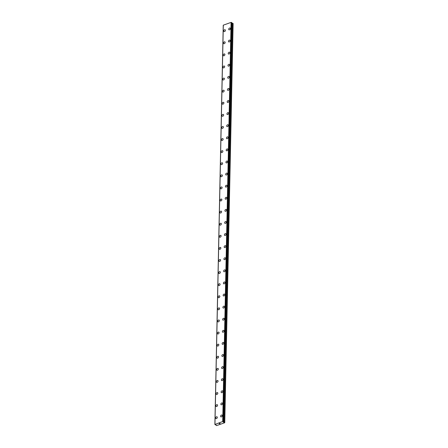 <?xml version="1.0" encoding="UTF-8"?>
<svg xmlns="http://www.w3.org/2000/svg" width="448" height="448" viewBox="0 0 448 448"><rect width="100%" height="100%" fill="white"/><g stroke="black" fill="none" stroke-linecap="round" stroke-linejoin="round"><path stroke-width="0.67" d="M215.841 418.555A1.053 0.728 125.7 0 1 215.6 418.001A1.053 0.728 125.7 0 1 216.143 416.982A1.053 0.728 125.7 0 1 217.067 416.847A1.053 0.728 125.7 0 1 217.308 417.402A1.053 0.728 125.7 0 1 216.765 418.426A1.053 0.728 125.7 0 1 215.841 418.555A1.053 0.728 125.7 0 1 215.606 418.001A1.053 0.728 125.7 0 1 216.143 416.982A1.053 0.728 125.7 0 1 217.073 416.847M216.093 406.459A1.053 0.728 125.7 0 1 215.858 405.905A1.053 0.728 125.7 0 1 216.401 404.886A1.053 0.728 125.7 0 1 217.325 404.751A1.053 0.728 125.7 0 1 217.566 405.311A1.053 0.728 125.7 0 1 217.022 406.33A1.053 0.728 125.7 0 1 216.093 406.459A1.053 0.728 125.7 0 1 215.858 405.905A1.053 0.728 125.7 0 1 216.401 404.886A1.053 0.728 125.7 0 1 217.325 404.751M216.35 394.369A1.053 0.728 125.7 0 1 216.11 393.809A1.053 0.728 125.7 0 1 216.653 392.79A1.053 0.728 125.7 0 1 217.577 392.661A1.053 0.728 125.7 0 1 217.818 393.215A1.053 0.728 125.7 0 1 217.274 394.234A1.053 0.728 125.7 0 1 216.35 394.369A1.053 0.728 125.7 0 1 216.11 393.809A1.053 0.728 125.7 0 1 216.653 392.79A1.053 0.728 125.7 0 1 217.577 392.661M216.602 382.273A1.053 0.728 125.7 0 1 216.362 381.713A1.053 0.728 125.7 0 1 216.905 380.699A1.053 0.728 125.7 0 1 217.829 380.565A1.053 0.728 125.7 0 1 218.07 381.119A1.053 0.728 125.7 0 1 217.526 382.138A1.053 0.728 125.7 0 1 216.602 382.273A1.053 0.728 125.7 0 1 216.362 381.718A1.053 0.728 125.7 0 1 216.905 380.694A1.053 0.728 125.7 0 1 217.829 380.565M216.854 370.177A1.053 0.728 125.7 0 1 216.614 369.622A1.053 0.728 125.7 0 1 217.157 368.603A1.053 0.728 125.7 0 1 218.086 368.469A1.053 0.728 125.7 0 1 218.322 369.023A1.053 0.728 125.7 0 1 217.778 370.048A1.053 0.728 125.7 0 1 216.854 370.177A1.053 0.728 125.7 0 1 216.619 369.622A1.053 0.728 125.7 0 1 217.157 368.603A1.053 0.728 125.7 0 1 218.081 368.469M217.106 358.081A1.053 0.728 125.7 0 1 216.871 357.526A1.053 0.728 125.7 0 1 217.414 356.507A1.053 0.728 125.7 0 1 218.338 356.373A1.053 0.728 125.7 0 1 218.574 356.933A1.053 0.728 125.7 0 1 218.036 357.952A1.053 0.728 125.7 0 1 217.106 358.081A1.053 0.728 125.7 0 1 216.871 357.526A1.053 0.728 125.7 0 1 217.409 356.507A1.053 0.728 125.7 0 1 218.338 356.373M217.364 345.99A1.053 0.728 125.7 0 1 217.123 345.43A1.053 0.728 125.7 0 1 217.666 344.411A1.053 0.728 125.7 0 1 218.59 344.282A1.053 0.728 125.7 0 1 218.831 344.837A1.053 0.728 125.7 0 1 218.288 345.856A1.053 0.728 125.7 0 1 217.364 345.99A1.053 0.728 125.7 0 1 217.123 345.43A1.053 0.728 125.7 0 1 217.666 344.411A1.053 0.728 125.7 0 1 218.59 344.282M217.616 333.894A1.053 0.728 125.7 0 1 217.375 333.34A1.053 0.728 125.7 0 1 217.918 332.321A1.053 0.728 125.7 0 1 218.842 332.186A1.053 0.728 125.7 0 1 219.083 332.741A1.053 0.728 125.7 0 1 218.54 333.76A1.053 0.728 125.7 0 1 217.616 333.894A1.053 0.728 125.7 0 1 217.375 333.34A1.053 0.728 125.7 0 1 217.918 332.315A1.053 0.728 125.7 0 1 218.842 332.186M217.633 321.244A1.053 0.728 125.7 0 1 218.17 320.225A1.053 0.728 125.7 0 1 219.1 320.09A1.053 0.728 125.7 0 1 219.335 320.645A1.053 0.728 125.7 0 1 218.792 321.67A1.053 0.728 125.7 0 1 217.868 321.798A1.053 0.728 125.7 0 1 217.633 321.244M217.868 321.798A1.053 0.728 125.7 0 1 217.627 321.244A1.053 0.728 125.7 0 1 218.17 320.225A1.053 0.728 125.7 0 1 219.094 320.09M218.12 309.702A1.053 0.728 125.7 0 1 217.885 309.148A1.053 0.728 125.7 0 1 218.428 308.129A1.053 0.728 125.7 0 1 219.352 307.994A1.053 0.728 125.7 0 1 219.587 308.554A1.053 0.728 125.7 0 1 219.05 309.574A1.053 0.728 125.7 0 1 218.12 309.702A1.053 0.728 125.7 0 1 217.885 309.148A1.053 0.728 125.7 0 1 218.422 308.129A1.053 0.728 125.7 0 1 219.352 307.994M218.378 297.612A1.053 0.728 125.7 0 1 218.137 297.052A1.053 0.728 125.7 0 1 218.68 296.033A1.053 0.728 125.7 0 1 219.604 295.904A1.053 0.728 125.7 0 1 219.845 296.458A1.053 0.728 125.7 0 1 219.302 297.478A1.053 0.728 125.7 0 1 218.378 297.612A1.053 0.728 125.7 0 1 218.137 297.052A1.053 0.728 125.7 0 1 218.68 296.033A1.053 0.728 125.7 0 1 219.604 295.904M218.63 285.516A1.053 0.728 125.7 0 1 218.389 284.962A1.053 0.728 125.7 0 1 218.932 283.942A1.053 0.728 125.7 0 1 219.856 283.808A1.053 0.728 125.7 0 1 220.097 284.362A1.053 0.728 125.7 0 1 219.554 285.382A1.053 0.728 125.7 0 1 218.63 285.516A1.053 0.728 125.7 0 1 218.389 284.962A1.053 0.728 125.7 0 1 218.932 283.937A1.053 0.728 125.7 0 1 219.856 283.808M218.882 273.42A1.053 0.728 125.7 0 1 218.641 272.866A1.053 0.728 125.7 0 1 219.184 271.846A1.053 0.728 125.7 0 1 220.108 271.712A1.053 0.728 125.7 0 1 220.349 272.266A1.053 0.728 125.7 0 1 219.806 273.291A1.053 0.728 125.7 0 1 218.882 273.42A1.053 0.728 125.7 0 1 218.646 272.866A1.053 0.728 125.7 0 1 219.184 271.846A1.053 0.728 125.7 0 1 220.108 271.712M219.134 261.324A1.053 0.728 125.7 0 1 218.898 260.77A1.053 0.728 125.7 0 1 219.442 259.75A1.053 0.728 125.7 0 1 220.366 259.616A1.053 0.728 125.7 0 1 220.601 260.176A1.053 0.728 125.7 0 1 220.063 261.195A1.053 0.728 125.7 0 1 219.134 261.324A1.053 0.728 125.7 0 1 218.898 260.77A1.053 0.728 125.7 0 1 219.436 259.75A1.053 0.728 125.7 0 1 220.366 259.616M219.391 249.234A1.053 0.728 125.7 0 1 219.15 248.674A1.053 0.728 125.7 0 1 219.694 247.654A1.053 0.728 125.7 0 1 220.618 247.526A1.053 0.728 125.7 0 1 220.858 248.08A1.053 0.728 125.7 0 1 220.315 249.099A1.053 0.728 125.7 0 1 219.391 249.234A1.053 0.728 125.7 0 1 219.15 248.674A1.053 0.728 125.7 0 1 219.694 247.654A1.053 0.728 125.7 0 1 220.618 247.526M219.643 237.138A1.053 0.728 125.7 0 1 219.402 236.583A1.053 0.728 125.7 0 1 219.946 235.564A1.053 0.728 125.7 0 1 220.87 235.43A1.053 0.728 125.7 0 1 221.11 235.984A1.053 0.728 125.7 0 1 220.567 237.003A1.053 0.728 125.7 0 1 219.643 237.138A1.053 0.728 125.7 0 1 219.402 236.583A1.053 0.728 125.7 0 1 219.946 235.558A1.053 0.728 125.7 0 1 220.87 235.43M219.895 225.042A1.053 0.728 125.7 0 1 219.654 224.487A1.053 0.728 125.7 0 1 220.198 223.468A1.053 0.728 125.7 0 1 221.122 223.334A1.053 0.728 125.7 0 1 221.362 223.888A1.053 0.728 125.7 0 1 220.819 224.913A1.053 0.728 125.7 0 1 219.895 225.042A1.053 0.728 125.7 0 1 219.66 224.487A1.053 0.728 125.7 0 1 220.198 223.468A1.053 0.728 125.7 0 1 221.122 223.334M220.147 212.946A1.053 0.728 125.7 0 1 219.912 212.391A1.053 0.728 125.7 0 1 220.455 211.372A1.053 0.728 125.7 0 1 221.379 211.238A1.053 0.728 125.7 0 1 221.614 211.798A1.053 0.728 125.7 0 1 221.071 212.817A1.053 0.728 125.7 0 1 220.147 212.946A1.053 0.728 125.7 0 1 219.912 212.391A1.053 0.728 125.7 0 1 220.45 211.372A1.053 0.728 125.7 0 1 221.379 211.238M220.405 200.855A1.053 0.728 125.7 0 1 220.164 200.295A1.053 0.728 125.7 0 1 220.707 199.276A1.053 0.728 125.7 0 1 221.631 199.147A1.053 0.728 125.7 0 1 221.872 199.702A1.053 0.728 125.7 0 1 221.329 200.721A1.053 0.728 125.7 0 1 220.405 200.855A1.053 0.728 125.7 0 1 220.164 200.295A1.053 0.728 125.7 0 1 220.707 199.276A1.053 0.728 125.7 0 1 221.631 199.147M220.657 188.759A1.053 0.728 125.7 0 1 220.416 188.205A1.053 0.728 125.7 0 1 220.959 187.186A1.053 0.728 125.7 0 1 221.883 187.051A1.053 0.728 125.7 0 1 222.124 187.606A1.053 0.728 125.7 0 1 221.581 188.625A1.053 0.728 125.7 0 1 220.657 188.759A1.053 0.728 125.7 0 1 220.416 188.205A1.053 0.728 125.7 0 1 220.959 187.18A1.053 0.728 125.7 0 1 221.883 187.051M220.909 176.663A1.053 0.728 125.7 0 1 220.668 176.109A1.053 0.728 125.7 0 1 221.211 175.09A1.053 0.728 125.7 0 1 222.135 174.955A1.053 0.728 125.7 0 1 222.376 175.51A1.053 0.728 125.7 0 1 221.833 176.534A1.053 0.728 125.7 0 1 220.909 176.663A1.053 0.728 125.7 0 1 220.674 176.109A1.053 0.728 125.7 0 1 221.211 175.09A1.053 0.728 125.7 0 1 222.135 174.955M221.161 164.573A1.053 0.728 125.7 0 1 220.926 164.013A1.053 0.728 125.7 0 1 221.469 162.994A1.053 0.728 125.7 0 1 222.393 162.859A1.053 0.728 125.7 0 1 222.628 163.419A1.053 0.728 125.7 0 1 222.085 164.438A1.053 0.728 125.7 0 1 221.161 164.567A1.053 0.728 125.7 0 1 220.92 164.013A1.053 0.728 125.7 0 1 221.463 162.994A1.053 0.728 125.7 0 1 222.393 162.859M221.418 152.477A1.053 0.728 125.7 0 1 221.178 151.917A1.053 0.728 125.7 0 1 221.721 150.898A1.053 0.728 125.7 0 1 222.645 150.769A1.053 0.728 125.7 0 1 222.886 151.323A1.053 0.728 125.7 0 1 222.342 152.342A1.053 0.728 125.7 0 1 221.418 152.477A1.053 0.728 125.7 0 1 221.178 151.922A1.053 0.728 125.7 0 1 221.721 150.898A1.053 0.728 125.7 0 1 222.645 150.769M221.67 140.381A1.053 0.728 125.7 0 1 221.43 139.826A1.053 0.728 125.7 0 1 221.973 138.807A1.053 0.728 125.7 0 1 222.897 138.673A1.053 0.728 125.7 0 1 223.138 139.227A1.053 0.728 125.7 0 1 222.594 140.246A1.053 0.728 125.7 0 1 221.67 140.381A1.053 0.728 125.7 0 1 221.43 139.826A1.053 0.728 125.7 0 1 221.973 138.802A1.053 0.728 125.7 0 1 222.897 138.673M221.922 128.285A1.053 0.728 125.7 0 1 221.682 127.73A1.053 0.728 125.7 0 1 222.225 126.711A1.053 0.728 125.7 0 1 223.149 126.577A1.053 0.728 125.7 0 1 223.39 127.131A1.053 0.728 125.7 0 1 222.846 128.156A1.053 0.728 125.7 0 1 221.922 128.285A1.053 0.728 125.7 0 1 221.682 127.73A1.053 0.728 125.7 0 1 222.225 126.711A1.053 0.728 125.7 0 1 223.149 126.577M222.174 116.189A1.053 0.728 125.7 0 1 221.934 115.634A1.053 0.728 125.7 0 1 222.477 114.615A1.053 0.728 125.7 0 1 223.406 114.481A1.053 0.728 125.7 0 1 223.642 115.041A1.053 0.728 125.7 0 1 223.098 116.06A1.053 0.728 125.7 0 1 222.174 116.189A1.053 0.728 125.7 0 1 221.939 115.634A1.053 0.728 125.7 0 1 222.477 114.615A1.053 0.728 125.7 0 1 223.401 114.481M222.426 104.098A1.053 0.728 125.7 0 1 222.191 103.538A1.053 0.728 125.7 0 1 222.734 102.519A1.053 0.728 125.7 0 1 223.658 102.39A1.053 0.728 125.7 0 1 223.899 102.945A1.053 0.728 125.7 0 1 223.356 103.964A1.053 0.728 125.7 0 1 222.426 104.098A1.053 0.728 125.7 0 1 222.191 103.544A1.053 0.728 125.7 0 1 222.734 102.519A1.053 0.728 125.7 0 1 223.658 102.39M222.684 92.002A1.053 0.728 125.7 0 1 222.443 91.448A1.053 0.728 125.7 0 1 222.986 90.429A1.053 0.728 125.7 0 1 223.91 90.294A1.053 0.728 125.7 0 1 224.151 90.849A1.053 0.728 125.7 0 1 223.608 91.868A1.053 0.728 125.7 0 1 222.684 92.002A1.053 0.728 125.7 0 1 222.443 91.448A1.053 0.728 125.7 0 1 222.986 90.423A1.053 0.728 125.7 0 1 223.91 90.294M222.936 79.906A1.053 0.728 125.7 0 1 222.695 79.352A1.053 0.728 125.7 0 1 223.238 78.333A1.053 0.728 125.7 0 1 224.162 78.198A1.053 0.728 125.7 0 1 224.403 78.753A1.053 0.728 125.7 0 1 223.86 79.778A1.053 0.728 125.7 0 1 222.936 79.906A1.053 0.728 125.7 0 1 222.695 79.352A1.053 0.728 125.7 0 1 223.238 78.333A1.053 0.728 125.7 0 1 224.162 78.198M222.953 67.256A1.053 0.728 125.7 0 1 223.49 66.237A1.053 0.728 125.7 0 1 224.42 66.102A1.053 0.728 125.7 0 1 224.655 66.662A1.053 0.728 125.7 0 1 224.112 67.682A1.053 0.728 125.7 0 1 223.188 67.81A1.053 0.728 125.7 0 1 222.953 67.256M223.188 67.81A1.053 0.728 125.7 0 1 222.947 67.256A1.053 0.728 125.7 0 1 223.49 66.237A1.053 0.728 125.7 0 1 224.414 66.102M223.44 55.72A1.053 0.728 125.7 0 1 223.205 55.16A1.053 0.728 125.7 0 1 223.748 54.141A1.053 0.728 125.7 0 1 224.672 54.012A1.053 0.728 125.7 0 1 224.907 54.566A1.053 0.728 125.7 0 1 224.37 55.586A1.053 0.728 125.7 0 1 223.44 55.72A1.053 0.728 125.7 0 1 223.205 55.166A1.053 0.728 125.7 0 1 223.742 54.141A1.053 0.728 125.7 0 1 224.672 54.012M223.698 43.624A1.053 0.728 125.7 0 1 223.457 43.07A1.053 0.728 125.7 0 1 224 42.05A1.053 0.728 125.7 0 1 224.924 41.916A1.053 0.728 125.7 0 1 225.165 42.47A1.053 0.728 125.7 0 1 224.622 43.49A1.053 0.728 125.7 0 1 223.698 43.624A1.053 0.728 125.7 0 1 223.457 43.07A1.053 0.728 125.7 0 1 224 42.045A1.053 0.728 125.7 0 1 224.924 41.916M223.95 31.528A1.053 0.728 125.7 0 1 223.709 30.974A1.053 0.728 125.7 0 1 224.252 29.954A1.053 0.728 125.7 0 1 225.176 29.82A1.053 0.728 125.7 0 1 225.417 30.38A1.053 0.728 125.7 0 1 224.874 31.399A1.053 0.728 125.7 0 1 223.95 31.528A1.053 0.728 125.7 0 1 223.709 30.974A1.053 0.728 125.7 0 1 224.252 29.954A1.053 0.728 125.7 0 1 225.176 29.82M220.853 416.808A1.053 0.728 125.7 0 1 220.612 416.254A1.053 0.728 125.7 0 1 221.155 415.234A1.053 0.728 125.7 0 1 222.079 415.1A1.053 0.728 125.7 0 1 222.314 415.66A1.053 0.728 125.7 0 1 221.777 416.679A1.053 0.728 125.7 0 1 220.847 416.808A1.053 0.728 125.7 0 1 220.612 416.254A1.053 0.728 125.7 0 1 221.15 415.234A1.053 0.728 125.7 0 1 222.079 415.1M221.105 404.712A1.053 0.728 125.7 0 1 220.864 404.158A1.053 0.728 125.7 0 1 221.407 403.138A1.053 0.728 125.7 0 1 222.331 403.01A1.053 0.728 125.7 0 1 222.572 403.564A1.053 0.728 125.7 0 1 222.029 404.583A1.053 0.728 125.7 0 1 221.105 404.712A1.053 0.728 125.7 0 1 220.864 404.158A1.053 0.728 125.7 0 1 221.407 403.138A1.053 0.728 125.7 0 1 222.331 403.004M221.357 392.622A1.053 0.728 125.7 0 1 221.116 392.062A1.053 0.728 125.7 0 1 221.659 391.042A1.053 0.728 125.7 0 1 222.583 390.914A1.053 0.728 125.7 0 1 222.824 391.468A1.053 0.728 125.7 0 1 222.281 392.487A1.053 0.728 125.7 0 1 221.357 392.622A1.053 0.728 125.7 0 1 221.116 392.067A1.053 0.728 125.7 0 1 221.659 391.042A1.053 0.728 125.7 0 1 222.583 390.914M221.609 380.526A1.053 0.728 125.7 0 1 221.368 379.971A1.053 0.728 125.7 0 1 221.911 378.946A1.053 0.728 125.7 0 1 222.835 378.818A1.053 0.728 125.7 0 1 223.076 379.372A1.053 0.728 125.7 0 1 222.533 380.391A1.053 0.728 125.7 0 1 221.609 380.526A1.053 0.728 125.7 0 1 221.374 379.971A1.053 0.728 125.7 0 1 221.911 378.952A1.053 0.728 125.7 0 1 222.841 378.818M221.861 368.43A1.053 0.728 125.7 0 1 221.626 367.875A1.053 0.728 125.7 0 1 222.169 366.856A1.053 0.728 125.7 0 1 223.093 366.722A1.053 0.728 125.7 0 1 223.328 367.282A1.053 0.728 125.7 0 1 222.79 368.301A1.053 0.728 125.7 0 1 221.861 368.43A1.053 0.728 125.7 0 1 221.626 367.875A1.053 0.728 125.7 0 1 222.163 366.856A1.053 0.728 125.7 0 1 223.093 366.722M222.118 356.339A1.053 0.728 125.7 0 1 221.878 355.779A1.053 0.728 125.7 0 1 222.421 354.76A1.053 0.728 125.7 0 1 223.345 354.631A1.053 0.728 125.7 0 1 223.586 355.186A1.053 0.728 125.7 0 1 223.042 356.205A1.053 0.728 125.7 0 1 222.118 356.339A1.053 0.728 125.7 0 1 221.878 355.779A1.053 0.728 125.7 0 1 222.421 354.76A1.053 0.728 125.7 0 1 223.345 354.626M222.13 343.689A1.053 0.728 125.7 0 1 222.673 342.67A1.053 0.728 125.7 0 1 223.597 342.535A1.053 0.728 125.7 0 1 223.838 343.09A1.053 0.728 125.7 0 1 223.294 344.109A1.053 0.728 125.7 0 1 222.37 344.243A1.053 0.728 125.7 0 1 222.13 343.689M222.37 344.243A1.053 0.728 125.7 0 1 222.13 343.683A1.053 0.728 125.7 0 1 222.673 342.664A1.053 0.728 125.7 0 1 223.597 342.535M222.622 332.147A1.053 0.728 125.7 0 1 222.382 331.593A1.053 0.728 125.7 0 1 222.925 330.574A1.053 0.728 125.7 0 1 223.849 330.439A1.053 0.728 125.7 0 1 224.09 330.994A1.053 0.728 125.7 0 1 223.546 332.018A1.053 0.728 125.7 0 1 222.622 332.147A1.053 0.728 125.7 0 1 222.387 331.593A1.053 0.728 125.7 0 1 222.925 330.568A1.053 0.728 125.7 0 1 223.849 330.439M222.874 320.051A1.053 0.728 125.7 0 1 222.639 319.497A1.053 0.728 125.7 0 1 223.182 318.478A1.053 0.728 125.7 0 1 224.106 318.343A1.053 0.728 125.7 0 1 224.342 318.903A1.053 0.728 125.7 0 1 223.804 319.922A1.053 0.728 125.7 0 1 222.874 320.051A1.053 0.728 125.7 0 1 222.639 319.497A1.053 0.728 125.7 0 1 223.177 318.478A1.053 0.728 125.7 0 1 224.106 318.343M223.132 307.961A1.053 0.728 125.7 0 1 222.891 307.401A1.053 0.728 125.7 0 1 223.434 306.382A1.053 0.728 125.7 0 1 224.358 306.247A1.053 0.728 125.7 0 1 224.599 306.807A1.053 0.728 125.7 0 1 224.056 307.826A1.053 0.728 125.7 0 1 223.132 307.961A1.053 0.728 125.7 0 1 222.891 307.401A1.053 0.728 125.7 0 1 223.434 306.382A1.053 0.728 125.7 0 1 224.358 306.253M223.384 295.865A1.053 0.728 125.7 0 1 223.143 295.305A1.053 0.728 125.7 0 1 223.686 294.291A1.053 0.728 125.7 0 1 224.61 294.157A1.053 0.728 125.7 0 1 224.851 294.711A1.053 0.728 125.7 0 1 224.308 295.73A1.053 0.728 125.7 0 1 223.384 295.865A1.053 0.728 125.7 0 1 223.143 295.31A1.053 0.728 125.7 0 1 223.686 294.286A1.053 0.728 125.7 0 1 224.61 294.157M223.401 283.214A1.053 0.728 125.7 0 1 223.938 282.195A1.053 0.728 125.7 0 1 224.862 282.061A1.053 0.728 125.7 0 1 225.103 282.615A1.053 0.728 125.7 0 1 224.56 283.64A1.053 0.728 125.7 0 1 223.636 283.769A1.053 0.728 125.7 0 1 223.401 283.214M223.636 283.769A1.053 0.728 125.7 0 1 223.395 283.214A1.053 0.728 125.7 0 1 223.938 282.19A1.053 0.728 125.7 0 1 224.862 282.061M223.888 271.673A1.053 0.728 125.7 0 1 223.653 271.118A1.053 0.728 125.7 0 1 224.196 270.099A1.053 0.728 125.7 0 1 225.12 269.965A1.053 0.728 125.7 0 1 225.355 270.525A1.053 0.728 125.7 0 1 224.812 271.544A1.053 0.728 125.7 0 1 223.888 271.673A1.053 0.728 125.7 0 1 223.653 271.118A1.053 0.728 125.7 0 1 224.19 270.099A1.053 0.728 125.7 0 1 225.12 269.965M224.146 259.582A1.053 0.728 125.7 0 1 223.905 259.022A1.053 0.728 125.7 0 1 224.448 258.003A1.053 0.728 125.7 0 1 225.372 257.874A1.053 0.728 125.7 0 1 225.613 258.429A1.053 0.728 125.7 0 1 225.07 259.448A1.053 0.728 125.7 0 1 224.146 259.582A1.053 0.728 125.7 0 1 223.905 259.022A1.053 0.728 125.7 0 1 224.448 258.003A1.053 0.728 125.7 0 1 225.372 257.869M224.398 247.486A1.053 0.728 125.7 0 1 224.157 246.926A1.053 0.728 125.7 0 1 224.7 245.913A1.053 0.728 125.7 0 1 225.624 245.778A1.053 0.728 125.7 0 1 225.865 246.333A1.053 0.728 125.7 0 1 225.322 247.352A1.053 0.728 125.7 0 1 224.398 247.486A1.053 0.728 125.7 0 1 224.157 246.932A1.053 0.728 125.7 0 1 224.7 245.907A1.053 0.728 125.7 0 1 225.624 245.778M224.65 235.39A1.053 0.728 125.7 0 1 224.409 234.836A1.053 0.728 125.7 0 1 224.952 233.817A1.053 0.728 125.7 0 1 225.876 233.682A1.053 0.728 125.7 0 1 226.117 234.237A1.053 0.728 125.7 0 1 225.574 235.262A1.053 0.728 125.7 0 1 224.65 235.39A1.053 0.728 125.7 0 1 224.414 234.836A1.053 0.728 125.7 0 1 224.952 233.811A1.053 0.728 125.7 0 1 225.876 233.682M224.902 223.294A1.053 0.728 125.7 0 1 224.661 222.74A1.053 0.728 125.7 0 1 225.21 221.721A1.053 0.728 125.7 0 1 226.134 221.586A1.053 0.728 125.7 0 1 226.369 222.146A1.053 0.728 125.7 0 1 225.826 223.166A1.053 0.728 125.7 0 1 224.902 223.294A1.053 0.728 125.7 0 1 224.666 222.74A1.053 0.728 125.7 0 1 225.204 221.721A1.053 0.728 125.7 0 1 226.134 221.586M225.159 211.204A1.053 0.728 125.7 0 1 224.918 210.644A1.053 0.728 125.7 0 1 225.462 209.625A1.053 0.728 125.7 0 1 226.386 209.496A1.053 0.728 125.7 0 1 226.626 210.05A1.053 0.728 125.7 0 1 226.083 211.07A1.053 0.728 125.7 0 1 225.159 211.204A1.053 0.728 125.7 0 1 224.918 210.644A1.053 0.728 125.7 0 1 225.462 209.625A1.053 0.728 125.7 0 1 226.386 209.49M225.411 199.108A1.053 0.728 125.7 0 1 225.17 198.548A1.053 0.728 125.7 0 1 225.714 197.534A1.053 0.728 125.7 0 1 226.638 197.4A1.053 0.728 125.7 0 1 226.878 197.954A1.053 0.728 125.7 0 1 226.335 198.974A1.053 0.728 125.7 0 1 225.411 199.108A1.053 0.728 125.7 0 1 225.17 198.554A1.053 0.728 125.7 0 1 225.714 197.529A1.053 0.728 125.7 0 1 226.638 197.4M225.663 187.012A1.053 0.728 125.7 0 1 225.422 186.458A1.053 0.728 125.7 0 1 225.966 185.438A1.053 0.728 125.7 0 1 226.89 185.304A1.053 0.728 125.7 0 1 227.13 185.858A1.053 0.728 125.7 0 1 226.587 186.883A1.053 0.728 125.7 0 1 225.663 187.012A1.053 0.728 125.7 0 1 225.422 186.458A1.053 0.728 125.7 0 1 225.966 185.433A1.053 0.728 125.7 0 1 226.89 185.304M225.915 174.916A1.053 0.728 125.7 0 1 225.674 174.362A1.053 0.728 125.7 0 1 226.218 173.342A1.053 0.728 125.7 0 1 227.147 173.208A1.053 0.728 125.7 0 1 227.382 173.768A1.053 0.728 125.7 0 1 226.839 174.787A1.053 0.728 125.7 0 1 225.915 174.916A1.053 0.728 125.7 0 1 225.68 174.362A1.053 0.728 125.7 0 1 226.218 173.342A1.053 0.728 125.7 0 1 227.142 173.208M226.173 162.826A1.053 0.728 125.7 0 1 225.932 162.266A1.053 0.728 125.7 0 1 226.475 161.246A1.053 0.728 125.7 0 1 227.399 161.118A1.053 0.728 125.7 0 1 227.64 161.672A1.053 0.728 125.7 0 1 227.097 162.691A1.053 0.728 125.7 0 1 226.167 162.826A1.053 0.728 125.7 0 1 225.932 162.266A1.053 0.728 125.7 0 1 226.475 161.246A1.053 0.728 125.7 0 1 227.399 161.112M226.425 150.73A1.053 0.728 125.7 0 1 226.184 150.17A1.053 0.728 125.7 0 1 226.727 149.156A1.053 0.728 125.7 0 1 227.651 149.022A1.053 0.728 125.7 0 1 227.892 149.576A1.053 0.728 125.7 0 1 227.349 150.595A1.053 0.728 125.7 0 1 226.425 150.73A1.053 0.728 125.7 0 1 226.184 150.175A1.053 0.728 125.7 0 1 226.727 149.15A1.053 0.728 125.7 0 1 227.651 149.022M226.677 138.634A1.053 0.728 125.7 0 1 226.436 138.079A1.053 0.728 125.7 0 1 226.979 137.06A1.053 0.728 125.7 0 1 227.903 136.926A1.053 0.728 125.7 0 1 228.144 137.48A1.053 0.728 125.7 0 1 227.601 138.505A1.053 0.728 125.7 0 1 226.677 138.634A1.053 0.728 125.7 0 1 226.436 138.079A1.053 0.728 125.7 0 1 226.979 137.06A1.053 0.728 125.7 0 1 227.903 136.926M226.929 126.538A1.053 0.728 125.7 0 1 226.688 125.983A1.053 0.728 125.7 0 1 227.231 124.964A1.053 0.728 125.7 0 1 228.155 124.83A1.053 0.728 125.7 0 1 228.396 125.39A1.053 0.728 125.7 0 1 227.853 126.409A1.053 0.728 125.7 0 1 226.929 126.538A1.053 0.728 125.7 0 1 226.694 125.983A1.053 0.728 125.7 0 1 227.231 124.964A1.053 0.728 125.7 0 1 228.161 124.83M227.181 114.447A1.053 0.728 125.7 0 1 226.946 113.887A1.053 0.728 125.7 0 1 227.489 112.868A1.053 0.728 125.7 0 1 228.413 112.739A1.053 0.728 125.7 0 1 228.648 113.294A1.053 0.728 125.7 0 1 228.11 114.313A1.053 0.728 125.7 0 1 227.181 114.447A1.053 0.728 125.7 0 1 226.946 113.887A1.053 0.728 125.7 0 1 227.483 112.868A1.053 0.728 125.7 0 1 228.413 112.739M227.198 101.797A1.053 0.728 125.7 0 1 227.741 100.778A1.053 0.728 125.7 0 1 228.665 100.643A1.053 0.728 125.7 0 1 228.906 101.198A1.053 0.728 125.7 0 1 228.362 102.217A1.053 0.728 125.7 0 1 227.438 102.351A1.053 0.728 125.7 0 1 227.198 101.797M227.438 102.351A1.053 0.728 125.7 0 1 227.198 101.791A1.053 0.728 125.7 0 1 227.741 100.772A1.053 0.728 125.7 0 1 228.665 100.643M227.69 90.255A1.053 0.728 125.7 0 1 227.45 89.701A1.053 0.728 125.7 0 1 227.993 88.682A1.053 0.728 125.7 0 1 228.917 88.547A1.053 0.728 125.7 0 1 229.158 89.102A1.053 0.728 125.7 0 1 228.614 90.126A1.053 0.728 125.7 0 1 227.69 90.255A1.053 0.728 125.7 0 1 227.45 89.701A1.053 0.728 125.7 0 1 227.993 88.682A1.053 0.728 125.7 0 1 228.917 88.547M227.942 78.159A1.053 0.728 125.7 0 1 227.702 77.605A1.053 0.728 125.7 0 1 228.245 76.586A1.053 0.728 125.7 0 1 229.174 76.451A1.053 0.728 125.7 0 1 229.41 77.011A1.053 0.728 125.7 0 1 228.866 78.03A1.053 0.728 125.7 0 1 227.942 78.159A1.053 0.728 125.7 0 1 227.707 77.605A1.053 0.728 125.7 0 1 228.245 76.586A1.053 0.728 125.7 0 1 229.169 76.451M228.194 66.069A1.053 0.728 125.7 0 1 227.959 65.509A1.053 0.728 125.7 0 1 228.502 64.49A1.053 0.728 125.7 0 1 229.426 64.361A1.053 0.728 125.7 0 1 229.662 64.915A1.053 0.728 125.7 0 1 229.124 65.934A1.053 0.728 125.7 0 1 228.194 66.069A1.053 0.728 125.7 0 1 227.959 65.509A1.053 0.728 125.7 0 1 228.497 64.49A1.053 0.728 125.7 0 1 229.426 64.361M228.452 53.973A1.053 0.728 125.7 0 1 228.211 53.413A1.053 0.728 125.7 0 1 228.754 52.399A1.053 0.728 125.7 0 1 229.678 52.265A1.053 0.728 125.7 0 1 229.919 52.819A1.053 0.728 125.7 0 1 229.376 53.838A1.053 0.728 125.7 0 1 228.452 53.973A1.053 0.728 125.7 0 1 228.211 53.418A1.053 0.728 125.7 0 1 228.754 52.394A1.053 0.728 125.7 0 1 229.678 52.265M228.704 41.877A1.053 0.728 125.7 0 1 228.463 41.322A1.053 0.728 125.7 0 1 229.006 40.303A1.053 0.728 125.7 0 1 229.93 40.169A1.053 0.728 125.7 0 1 230.171 40.723A1.053 0.728 125.7 0 1 229.628 41.748A1.053 0.728 125.7 0 1 228.704 41.877A1.053 0.728 125.7 0 1 228.463 41.322A1.053 0.728 125.7 0 1 229.006 40.303A1.053 0.728 125.7 0 1 229.93 40.169M228.721 29.226A1.053 0.728 125.7 0 1 229.258 28.207A1.053 0.728 125.7 0 1 230.188 28.073A1.053 0.728 125.7 0 1 230.423 28.633A1.053 0.728 125.7 0 1 229.88 29.652A1.053 0.728 125.7 0 1 228.956 29.781A1.053 0.728 125.7 0 1 228.721 29.226M228.956 29.781A1.053 0.728 125.7 0 1 228.715 29.226A1.053 0.728 125.7 0 1 229.258 28.207A1.053 0.728 125.7 0 1 230.182 28.073M223.255 25.362L214.894 424.486L222.718 421.523L224.734 422.744L216.541 425.6L216.014 425.348L216.009 424.782L214.878 424.514L223.289 25.34M223.289 25.172L214.928 424.29L223.289 25.172L231.078 22.4L222.824 421.534M231.79 22.613L231.185 22.411M223.434 422.246L231.795 23.128L232.708 23.257L224.347 422.38M224.762 422.643L233.122 23.52L232.708 23.257M219.554 423.752L219.19 423.522L219.498 423.444M219.19 423.522L219.828 423.679M219.766 423.394L220.181 423.556M223.401 421.758L223.384 422.212M215.992 425.303L216.003 424.777L215.992 425.303M223.311 25.11L214.95 424.228M231.078 22.4L222.718 421.523M231.23 22.422L222.874 421.546M231.571 22.462L223.216 421.585M231.672 22.478L223.311 421.602M231.79 22.562L223.429 421.686M231.98 23.184L223.619 422.307M232.798 23.285L224.437 422.408M223.238 25.39L214.878 424.514M231.806 22.59L223.446 421.708"/></g></svg>
